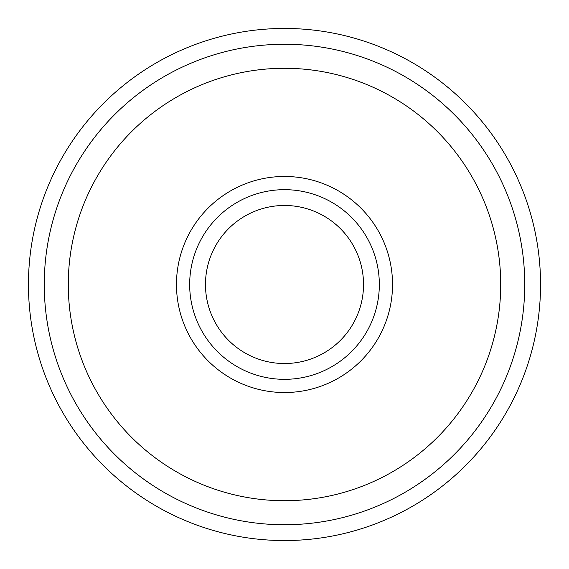 <?xml version="1.0" encoding="UTF-8"?>
<svg xmlns="http://www.w3.org/2000/svg" width="569" height="569" viewBox="0 0 569 569"><rect width="100%" height="100%" fill="white"/><g stroke="black" fill="none" stroke-linecap="round" stroke-linejoin="round"><path stroke-width="0.85" d="M524.746 284.5A240.246 240.246 0 0 0 284.5 44.254A240.246 240.246 0 0 0 44.254 284.5A240.246 240.246 0 0 0 284.5 524.746A240.246 240.246 0 0 0 524.746 284.5M540.55 284.5A256.05 256.05 0 0 0 284.5 28.45A256.05 256.05 0 0 0 28.45 284.5A256.05 256.05 0 0 0 284.5 540.55A256.05 256.05 0 0 0 540.55 284.5M392.532 284.5A108.032 108.032 0 0 0 284.5 176.468A108.032 108.032 0 0 0 176.468 284.5A108.032 108.032 0 0 0 284.5 392.532A108.032 108.032 0 0 0 392.532 284.5M379.331 284.5A94.831 94.831 0 0 0 284.5 189.669A94.831 94.831 0 0 0 189.669 284.5A94.831 94.831 0 0 0 284.5 379.331A94.831 94.831 0 0 0 379.331 284.5M500.72 284.5A216.22 216.22 0 0 0 284.5 68.28A216.22 216.22 0 0 0 68.28 284.5A216.22 216.22 0 0 0 284.5 500.72A216.22 216.22 0 0 0 500.72 284.5M205.473 284.5A79.027 79.027 0 0 1 284.5 205.473A79.027 79.027 0 0 1 363.527 284.5A79.027 79.027 0 0 1 284.5 363.527A79.027 79.027 0 0 1 205.473 284.5"/></g></svg>
